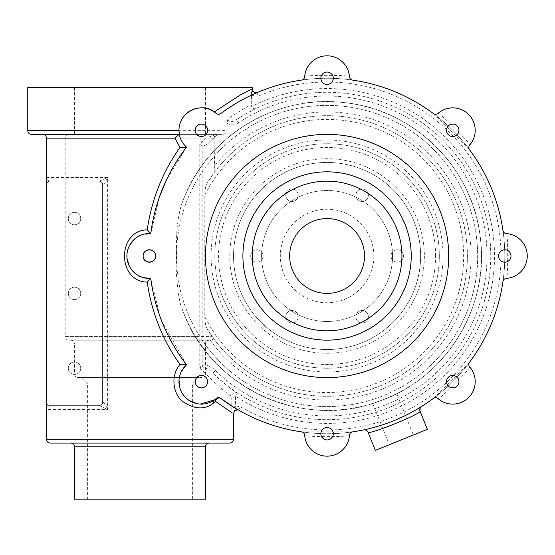 <?xml version="1.0" encoding="UTF-8"?>
<svg xmlns="http://www.w3.org/2000/svg" width="555" height="555" viewBox="0 0 555 555"><rect width="100%" height="100%" fill="white"/><g stroke="black" fill="none" stroke-linecap="round" stroke-linejoin="round"><path stroke-width="0.42" stroke-dasharray="2.77 2.08" d="M87.614 499.188L192.377 499.188L87.614 499.188L87.614 383.2L82.001 377.587L197.989 377.587L82.001 377.587M78.262 377.587L201.736 377.587L78.262 377.587C75.986 377.365 74.745 376.117 74.523 373.848L180.354 373.848M182.29 202.533A154.339 154.339 0 0 1 419.427 132.326A154.339 154.339 0 0 1 419.427 379.648A154.339 154.339 0 0 1 182.29 309.433C178.335 301.039 175.595 274.441 176.24 257.818L176.67 234.474C176.976 225.059 179.542 209.193 182.283 202.533C191.093 177.42 208.257 156.801 213.835 151.12C214.195 151.21 214.369 152.882 214.355 156.121L214.827 171.8L214.827 138.126L65.164 138.126L65.164 336.427L195.36 336.427C190.455 328.518 186.098 319.52 182.29 309.433C208.611 386.662 301.906 430.562 378.184 401.619C444.937 379.523 489.843 307.546 480.352 237.873C473.346 167.908 412.899 108.385 342.837 102.453C274.711 94.301 204.962 137.786 182.283 202.54M448.676 255.987A121.6 121.6 0 0 0 266.275 150.676A121.6 121.6 0 0 0 266.275 361.298A121.6 121.6 0 0 0 448.676 255.987M68.91 134.386C66.635 134.608 65.386 135.857 65.164 138.126L214.827 138.126C214.605 135.857 213.363 134.608 211.087 134.386L68.91 134.386L211.087 134.386M214.681 171.994A140.311 140.311 0 0 1 421.786 152.465A140.311 140.311 0 0 1 420.711 360.479A140.311 140.311 0 0 1 213.821 338.814A140.311 140.311 0 0 0 420.711 360.479A140.311 140.311 0 0 0 421.786 152.465A140.311 140.311 0 0 0 214.681 171.994L206.821 183.691C205.621 186.133 204.948 189.956 204.802 195.159L204.802 316.815C204.857 321.574 205.53 325.397 206.821 328.276L212.121 336.427L65.164 336.427C65.386 338.703 66.635 339.951 68.91 340.173L211.087 340.173L213.821 338.814L211.087 340.173M74.523 134.386L205.475 134.386L74.523 134.386L74.523 87.614L205.475 87.614L74.523 87.614M195.36 336.427L197.719 340.173L68.91 340.173M213.821 338.814L212.121 336.427M210.588 340.173L70.776 340.173L197.719 340.173L200.23 343.913L74.523 343.913L74.523 373.848L205.475 373.848C205.253 376.117 204.004 377.365 201.736 377.587M70.776 340.173C73.052 340.395 74.301 341.637 74.523 343.913L204.934 343.913C205.163 341.637 206.418 340.388 208.701 340.173M204.934 343.913L204.934 344.079C204.948 347.735 204.746 349.567 204.337 349.56L200.23 343.913M206.821 328.276A140.311 140.311 0 0 0 417.894 362.935A140.311 140.311 0 0 0 417.894 149.038A140.311 140.311 0 0 0 206.821 183.691M204.337 349.56A154.339 154.339 0 0 0 427.544 373.147A154.339 154.339 0 0 0 438.277 148.955A154.339 154.339 0 0 0 213.835 151.12M396.686 393.738L384.892 399.087L372.689 403.429C372.176 404.276 397.644 393.988 396.686 393.738L413.357 435.002L375.346 450.362M42.714 134.386L217.491 134.386L209.103 142.51A163.697 163.697 0 0 1 217.491 134.386L221.972 134.386C224.664 134.379 226.294 133.131 226.863 130.64L226.863 123.182L228.008 118.902C240.336 110.646 248.078 105.977 251.242 104.881L251.63 106.511A167.437 167.437 0 0 1 494.248 265.311A167.437 167.437 0 0 1 235.466 396.131L235.466 405.885L240.357 406.815A173.986 173.986 0 0 0 500.77 266.067A173.986 173.986 0 0 0 258.394 96.133L256.916 92.692A177.725 177.725 0 0 1 257.34 92.512A177.725 177.725 0 0 0 256.916 92.692L257.34 92.512M221.972 134.386L31.489 134.386M102.585 184.898A3.739 3.739 0 0 0 98.839 181.152A3.739 3.739 0 0 1 102.585 184.898L102.585 401.91L102.585 184.898A3.739 3.739 0 0 0 98.839 181.152L99.407 181.152A3.739 3.455 -90 0 1 102.862 184.898L102.585 184.898M98.839 181.152L50.2 181.152A3.739 3.739 0 0 0 46.46 184.898L46.46 177.413C46.558 179.494 47.799 180.743 50.2 181.152L99.407 181.152L107.621 177.413C105.859 181.416 104.278 183.906 102.862 184.898M80.739 368.236A6.216 6.216 0 0 0 71.408 362.845A6.216 6.216 0 0 0 71.408 373.619A6.216 6.216 0 0 0 80.739 368.236A6.216 6.216 0 0 1 71.408 373.619A6.216 6.216 0 0 1 71.408 362.845A6.216 6.216 0 0 1 80.739 368.236M80.739 218.573A6.216 6.216 0 0 0 71.408 213.182A6.216 6.216 0 0 0 71.408 223.956A6.216 6.216 0 0 0 80.739 218.573A6.216 6.216 0 0 1 71.408 223.956A6.216 6.216 0 0 1 71.408 213.182A6.216 6.216 0 0 1 80.739 218.573M80.739 293.401A6.216 6.216 0 0 0 71.408 288.017A6.216 6.216 0 0 0 71.408 298.784A6.216 6.216 0 0 0 80.739 293.401A6.216 6.216 0 0 1 71.408 298.784A6.216 6.216 0 0 1 71.408 288.017A6.216 6.216 0 0 1 80.739 293.401M46.46 184.898L46.786 183.379A3.739 3.739 0 0 0 46.46 184.898L46.46 401.91A3.739 3.739 0 0 0 50.2 405.649L98.839 405.649A3.739 3.739 0 0 0 102.585 401.91L102.862 401.91C104.271 402.895 105.859 405.386 107.621 409.389L99.407 405.649A3.739 3.455 90 0 0 102.862 401.91M46.78 183.379A3.739 3.739 0 0 1 50.2 181.152M50.2 405.649C47.806 406.066 46.558 407.315 46.46 409.389L46.46 401.91A3.739 3.739 0 0 0 50.2 405.649L98.839 405.649A3.739 3.739 0 0 0 102.585 401.91M229.798 443.063L50.2 443.063M70.776 443.063L209.214 443.063M233.537 413.676L231.789 412.629L231.789 396.131C225.864 393.183 215.187 383.63 199.765 367.472L199.765 144.494L205.53 138.126L216.665 134.386M205.475 499.188L74.523 499.188M438.034 398.615A22.45 22.45 0 0 0 468.621 397.533A22.45 22.45 0 0 0 469.703 366.945C471.882 367.257 438.346 400.793 438.034 398.615A3.739 3.739 0 0 0 433.344 398.441A177.725 177.725 0 0 0 502.948 230.401A177.725 177.725 0 0 1 433.344 398.441M433.379 398.414L469.502 362.29M469.516 362.276A3.739 3.739 0 0 0 469.703 366.945A3.739 3.739 0 0 1 469.53 362.255A3.739 3.739 0 0 0 469.516 362.276L469.079 362.859M420.024 411.123C422.778 413.302 367.59 435.613 367.986 432.151M419.427 407.835L416.243 409.722A177.725 177.725 0 0 0 419.427 407.835A177.725 177.725 0 0 1 416.243 409.722M383.123 424.644L379.336 425.851A177.725 177.725 0 0 0 408.952 413.725L404.505 415.959M398.31 418.81L387.896 422.979M372.273 427.87L365.912 429.417A177.725 177.725 0 0 0 372.273 427.87A177.725 177.725 0 0 1 365.912 429.417M363.761 429.882L365.114 429.591A177.725 177.725 0 0 1 363.761 429.882A177.725 177.725 0 0 0 365.114 429.591M365.738 429.459L378.337 426.157M378.878 425.997C389.409 422.75 399.454 418.657 408.993 413.704M409.423 413.482L419.462 407.814M301.531 431.866L352.619 431.866A3.739 3.739 0 0 1 352.661 431.859A177.725 177.725 0 0 1 238.49 410.062L239.087 410.402M220.453 398.206A3.739 2.761 126.8 0 1 220.717 398.372L220.807 398.441A3.739 3.739 0 0 0 216.117 398.615A3.739 3.739 0 0 1 220.807 398.441M236.236 408.744L233.87 407.315M220.807 113.532L239.524 101.322M247.697 96.972L253.878 94.031M256.903 92.699L256.916 92.692C253.919 93.42 252.164 92.29 251.644 89.293L251.242 104.881M349.47 76.673A22.45 22.45 0 0 0 327.075 55.812A22.45 22.45 0 0 0 304.681 76.673C303.363 74.911 350.788 74.911 349.47 76.673A3.739 3.739 0 0 0 352.64 80.107L301.531 80.107M469.502 149.683L433.379 113.56M502.955 281.531L502.955 230.443A3.739 3.739 0 0 1 502.948 230.401A3.739 3.739 0 0 0 502.955 230.422L503.052 231.116M427.378 429.334L413.357 435.002M304.681 435.3A22.45 22.45 0 0 0 327.075 456.161A22.45 22.45 0 0 0 349.47 435.3C350.788 437.062 303.363 437.062 304.681 435.3A3.739 3.739 0 0 0 301.518 431.866A3.739 3.739 0 0 0 301.49 431.859L302.232 431.963M351.946 431.963L352.64 431.859A3.739 3.739 0 0 0 349.47 435.3A3.739 3.739 0 0 1 352.64 431.866A3.739 3.739 0 0 1 352.661 431.859A177.725 177.725 0 0 1 238.49 410.062L236.007 409.569L231.789 412.629C232.073 409.382 233.301 407.134 235.466 405.885L236.007 409.569M214.494 399.891A22.45 22.45 0 0 0 216.117 398.615L214.494 399.891L215.798 398.767A3.739 3.739 0 0 1 218.483 397.63L220.717 398.372A3.739 3.725 126.8 0 0 216.041 398.552A3.739 2.581 -135.9 0 0 215.798 398.767L215.798 398.767A3.739 2.581 -135.9 0 0 215.541 399.094M469.093 149.135L469.516 149.697A177.725 177.725 0 0 0 301.49 80.114A3.739 3.739 0 0 0 301.518 80.107A3.739 3.739 0 0 0 304.681 76.673A3.739 3.739 0 0 1 301.518 80.107A3.739 3.739 0 0 1 301.49 80.114A177.725 177.725 0 0 1 469.53 149.718A3.739 3.739 0 0 0 469.53 149.718A3.739 3.739 0 0 1 469.703 145.028A22.45 22.45 0 0 0 468.621 114.441A22.45 22.45 0 0 0 438.034 113.359A3.739 3.739 0 0 1 433.344 113.532L433.948 113.983M238.49 410.062L240.357 406.815M251.644 89.293L252.248 89.029M216.346 113.546L215.999 113.262M219.544 114.15L216.894 113.879M186.563 147.158L166.604 179.591M252.248 87.614L27.75 87.614M506.389 278.381A22.45 22.45 0 0 0 527.25 255.987A22.45 22.45 0 0 0 506.389 233.593C508.151 232.274 508.151 279.699 506.389 278.381A3.739 3.739 0 0 0 502.955 281.545A3.739 3.739 0 0 0 502.948 281.572M506.389 233.593A3.739 3.739 0 0 1 502.955 230.422A3.739 3.739 0 0 0 506.389 233.593M433.365 113.546A3.739 3.739 0 0 0 438.034 113.359C438.346 111.18 471.882 144.716 469.703 145.028M351.946 80.01L352.64 80.107A3.739 3.739 0 0 0 352.661 80.114M420.614 255.987A93.538 93.538 0 0 0 280.303 174.978A93.538 93.538 0 0 0 280.303 336.996A93.538 93.538 0 0 0 420.614 255.987A93.538 93.538 0 0 1 280.303 336.996A93.538 93.538 0 0 1 280.303 174.978A93.538 93.538 0 0 1 420.614 255.987M439.324 255.987A112.249 112.249 0 0 1 270.951 353.195A112.249 112.249 0 0 1 270.951 158.779A112.249 112.249 0 0 1 439.324 255.987A112.249 112.249 0 0 0 270.951 158.779A112.249 112.249 0 0 0 270.951 353.195A112.249 112.249 0 0 0 439.324 255.987A112.249 112.249 0 0 0 270.951 158.779A112.249 112.249 0 0 0 270.951 353.195A112.249 112.249 0 0 0 439.324 255.987M210.213 141.365L209.096 142.51C206.654 144.966 204.344 146 202.159 145.604L202.159 365.232L202.839 367.105L199.765 367.472L202.159 365.232C207.306 364.808 211.726 366.571 215.416 370.518L212.808 373.196C209.637 369.914 206.314 367.889 202.839 367.105M215.416 370.518A159.951 159.951 0 0 0 433.448 375.444A159.951 159.951 0 0 0 453.74 158.307A159.951 159.951 0 0 0 238.574 122.752L236.499 119.637A163.697 163.697 0 0 1 456.703 156.017A163.697 163.697 0 0 1 435.939 378.239A163.697 163.697 0 0 1 212.808 373.196C224.844 384.074 233.079 390.678 237.512 393.002L235.466 396.131L231.789 396.131A3.739 3.642 -56.8 0 1 237.512 393.002A163.697 163.697 0 0 0 490.419 266.65A163.697 163.697 0 0 0 256.091 108.482L245.282 114.191L236.499 119.637L242.632 115.759M228.008 118.902C228.882 122.343 231.713 122.586 236.499 119.637M199.765 144.494L202.159 145.604M200.195 404.075L196.727 403.617M189.227 400.516L183.58 395.299M182.068 393.058L179.82 387.813M179.015 380.05L179.959 375.02M181.048 372.197L186.563 364.815L161.734 321.158M160.187 317.085L150.766 278.388L141.927 277.174M140.908 235.188L150.752 233.579L159.667 196.31M252.428 110.292L256.091 108.482C254.53 109.217 253.038 108.565 251.623 106.518M137.98 275.342L132.687 271.027M131.042 268.974L129.26 266.005M127.04 258.443L127.303 251.741M128.337 248.085L129.794 244.963M134.449 239.198L138.771 236.187M364.489 255.987A37.414 37.414 0 0 0 308.365 223.582A37.414 37.414 0 0 0 308.365 288.392A37.414 37.414 0 0 0 364.489 255.987A37.414 37.414 0 0 0 308.365 223.582A37.414 37.414 0 0 0 308.365 288.392A37.414 37.414 0 0 0 364.489 255.987A37.414 37.414 0 0 0 308.365 223.582A37.414 37.414 0 0 0 308.365 288.392A37.414 37.414 0 0 0 364.489 255.987M373.848 255.987A46.773 46.773 0 0 1 303.689 296.488A46.773 46.773 0 0 1 303.689 215.486A46.773 46.773 0 0 1 373.848 255.987M368.367 195.228A6.216 6.216 0 0 0 359.043 189.845A6.216 6.216 0 0 0 359.043 200.612A6.216 6.216 0 0 0 368.367 195.228A6.216 6.216 0 0 1 359.043 200.612A6.216 6.216 0 0 1 359.043 189.845A6.216 6.216 0 0 1 368.367 195.228M263.139 255.987A6.216 6.216 0 0 0 253.815 250.603A6.216 6.216 0 0 0 253.815 261.37A6.216 6.216 0 0 0 263.139 255.987A6.216 6.216 0 0 1 253.815 261.37A6.216 6.216 0 0 1 253.815 250.603A6.216 6.216 0 0 1 263.139 255.987M368.367 316.738A6.216 6.216 0 0 0 359.043 311.355A6.216 6.216 0 0 0 359.043 322.129A6.216 6.216 0 0 0 368.367 316.738A6.216 6.216 0 0 1 359.043 322.129A6.216 6.216 0 0 1 359.043 311.355A6.216 6.216 0 0 1 368.367 316.738M403.45 255.987A6.216 6.216 0 0 0 394.119 250.603A6.216 6.216 0 0 0 394.119 261.37A6.216 6.216 0 0 0 403.45 255.987A6.216 6.216 0 0 1 394.119 261.37A6.216 6.216 0 0 1 394.119 250.603A6.216 6.216 0 0 1 403.45 255.987M298.215 316.738A6.216 6.216 0 0 0 288.891 311.355A6.216 6.216 0 0 0 288.891 322.129A6.216 6.216 0 0 0 298.215 316.738A6.216 6.216 0 0 1 288.891 322.129A6.216 6.216 0 0 1 288.891 311.355A6.216 6.216 0 0 1 298.215 316.738M298.215 195.228A6.216 6.216 0 0 0 288.891 189.845A6.216 6.216 0 0 0 288.891 200.612A6.216 6.216 0 0 0 298.215 195.228A6.216 6.216 0 0 1 288.891 200.612A6.216 6.216 0 0 1 288.891 189.845A6.216 6.216 0 0 1 298.215 195.228M448.35 134.712A6.216 6.216 0 0 0 458.749 131.923A6.216 6.216 0 0 0 451.139 124.313A6.216 6.216 0 0 0 448.35 134.712M327.075 84.478A6.216 6.216 0 0 0 332.459 75.154A6.216 6.216 0 0 0 321.692 75.154A6.216 6.216 0 0 0 327.075 84.478M205.801 134.712A6.216 6.216 0 0 0 203.012 124.313A6.216 6.216 0 0 0 195.402 131.923A6.216 6.216 0 0 0 205.801 134.712M205.801 377.261A6.216 6.216 0 0 0 195.402 380.05A6.216 6.216 0 0 0 203.012 387.661A6.216 6.216 0 0 0 205.801 377.261M327.075 427.496A6.216 6.216 0 0 0 321.692 436.82A6.216 6.216 0 0 0 332.459 436.82A6.216 6.216 0 0 0 327.075 427.496M448.35 377.261A6.216 6.216 0 0 0 451.139 387.661A6.216 6.216 0 0 0 458.749 380.05A6.216 6.216 0 0 0 448.35 377.261M498.584 255.987A6.216 6.216 0 0 0 507.908 261.37A6.216 6.216 0 0 0 507.908 250.603A6.216 6.216 0 0 0 498.584 255.987M392.552 255.987A65.476 65.476 0 0 0 294.337 199.28A65.476 65.476 0 0 0 294.337 312.694A65.476 65.476 0 0 0 392.552 255.987A65.476 65.476 0 0 0 294.337 199.28A65.476 65.476 0 0 0 294.337 312.694A65.476 65.476 0 0 0 392.552 255.987M185.8 308.143A150.599 150.599 0 0 0 430.756 365.211A150.599 150.599 0 0 0 386.516 117.611A150.599 150.599 0 0 0 185.8 308.143M214.355 156.121A150.599 150.599 0 0 1 434.967 150.918A150.599 150.599 0 0 1 423.916 371.316A150.599 150.599 0 0 1 204.934 344.079M210.185 340.173A144.05 144.05 0 0 0 421.592 364.69A144.05 144.05 0 0 0 426.691 151.931A144.05 144.05 0 0 0 214.355 166.299M180.361 373.848L205.475 373.848L205.475 343.913C205.697 341.637 206.946 340.395 209.214 340.173M204.802 195.159A136.565 136.565 0 0 1 412.677 149.579A136.565 136.565 0 0 1 412.677 362.394A136.565 136.565 0 0 1 204.802 316.815M27.75 130.64L226.863 130.64M46.46 177.413L107.621 177.413L107.621 409.389L46.46 409.389M46.46 439.324L233.537 439.324M205.53 138.126L46.46 138.126M205.475 446.803L74.523 446.803M408.952 413.725A177.725 177.725 0 0 1 379.336 425.851M258.394 96.133L251.242 95.488M424.36 255.987A97.278 97.278 0 0 1 278.437 340.236A97.278 97.278 0 0 1 278.437 171.738A97.278 97.278 0 0 1 424.36 255.987M435.585 255.987A108.502 108.502 0 0 0 272.824 162.018A108.502 108.502 0 0 0 272.824 349.955A108.502 108.502 0 0 0 435.585 255.987M443.063 255.987A115.988 115.988 0 0 1 269.085 356.435A115.988 115.988 0 0 1 269.085 155.539A115.988 115.988 0 0 1 443.063 255.987M238.574 122.752C234.64 125.416 230.741 125.562 226.863 123.182M192.377 499.188L192.377 383.2L197.989 377.587M433.927 398.004L433.365 398.428M256.896 92.706L257.409 92.484M503.059 280.823L502.955 281.545M301.511 80.107L302.232 80.003M372.689 403.429L389.36 444.701M205.475 87.614L205.475 134.386"/><path stroke-width="0.83" d="M143.135 255.987C142.795 247.939 155.941 247.981 155.566 255.987C155.941 263.993 142.795 264.034 143.135 255.987M31.489 134.386L179.327 134.386L178.96 130.64C178.8 110.334 202.922 102.106 214.265 111.916L241.682 94.107L252.248 89.029L252.248 87.614L27.75 87.614L27.75 130.64C27.972 132.916 29.221 134.164 31.489 134.386M175.005 138.126L179.043 134.386L42.714 134.386C44.99 134.608 46.238 135.857 46.46 138.126L175.005 138.126L180.021 147.477C162.677 171.696 151.744 199.162 147.214 229.86C116.925 230.408 116.925 281.565 147.214 282.106C151.737 312.812 162.677 340.271 180.021 364.489C170.989 374.396 172.279 392.739 182.241 401.154C194.174 409.486 204.67 410.083 213.73 402.937L215.465 401.369L231.789 412.629M179.043 134.386L179.327 134.386C180.389 139.589 182.803 143.842 186.563 147.158L180.021 147.477M46.46 439.324L233.537 439.324C233.315 441.593 232.066 442.841 229.798 443.063L50.2 443.063C47.924 442.841 46.682 441.593 46.46 439.324L46.46 138.126M209.214 443.063L70.776 443.063C73.052 443.285 74.301 444.534 74.523 446.803L205.475 446.803C205.697 444.534 206.946 443.285 209.214 443.063M74.523 446.803L74.523 499.188L205.475 499.188L205.475 446.803M469.516 362.276L469.53 362.255A3.739 3.739 0 0 0 469.703 366.945A22.45 22.45 0 0 1 468.621 397.533A22.45 22.45 0 0 1 438.034 398.615A3.739 3.739 0 0 0 433.344 398.441L433.379 398.414M352.64 431.859L352.661 431.859A177.725 177.725 0 0 0 433.344 398.441A177.725 177.725 0 0 1 421.502 406.551A3.739 3.739 0 0 0 420.024 411.123C419.913 408.334 420.399 406.815 421.474 406.565L419.427 407.835A177.725 177.725 0 0 0 421.363 406.642A177.725 177.725 0 0 1 419.427 407.835M367.986 432.151C367.514 435.633 422.778 413.308 420.024 411.123L427.378 429.334L375.346 450.362L367.986 432.151C366.869 430.34 365.488 429.584 363.844 429.868L363.761 429.882A177.725 177.725 0 0 1 352.661 431.859A3.739 3.739 0 0 0 349.47 435.3A22.45 22.45 0 0 1 327.075 456.161A22.45 22.45 0 0 1 304.681 435.3A3.739 3.739 0 0 0 301.49 431.859L301.531 431.866M416.243 409.722L408.952 413.725A177.725 177.725 0 0 0 416.243 409.722A177.725 177.725 0 0 1 408.952 413.725M404.505 415.959L398.31 418.81M387.896 422.979L383.123 424.644M379.336 425.851L372.273 427.87A177.725 177.725 0 0 0 379.336 425.851A177.725 177.725 0 0 1 372.273 427.87M365.912 429.417A177.725 177.725 0 0 1 365.114 429.591A177.725 177.725 0 0 0 365.912 429.417L364.149 429.806M365.114 429.591L365.738 429.459M378.337 426.157L378.878 425.997M408.993 413.704L409.423 413.482M419.462 407.814L421.502 406.551A177.725 177.725 0 0 0 433.344 398.441M301.518 431.866L301.518 431.866A177.725 177.725 0 0 1 220.807 398.441A3.739 3.739 0 0 0 216.117 398.615A22.45 22.45 0 0 1 184.503 396.43A22.45 22.45 0 0 1 186.563 364.808A177.725 177.725 0 0 1 150.766 278.388L147.214 282.113M233.537 439.324L233.537 413.676L234.571 411.095C236.832 409.777 238.338 409.548 239.073 410.395L239.087 410.402M238.872 410.277L236.236 408.744M233.87 407.315L220.717 398.372M239.524 101.322L247.697 96.972M253.878 94.031L256.903 92.699M214.265 111.916L216.117 113.359A3.739 3.739 0 0 0 220.807 113.532A177.725 177.725 0 0 1 301.49 80.114A3.739 3.739 0 0 0 304.681 76.673A22.45 22.45 0 0 1 327.075 55.812A22.45 22.45 0 0 1 349.47 76.673A3.739 3.739 0 0 0 352.661 80.114L352.64 80.107M301.531 80.107L301.49 80.114A177.725 177.725 0 0 0 257.34 92.512A177.725 177.725 0 0 1 301.49 80.114M352.661 80.114A177.725 177.725 0 0 1 433.344 113.532A3.739 3.739 0 0 0 438.034 113.359A22.45 22.45 0 0 1 468.621 114.441A22.45 22.45 0 0 1 469.703 145.028A3.739 3.739 0 0 0 469.53 149.718L469.502 149.683M469.509 149.697L469.516 149.697A177.725 177.725 0 0 1 502.948 230.401A3.739 3.739 0 0 0 506.389 233.593A22.45 22.45 0 0 1 527.25 255.987A22.45 22.45 0 0 1 506.389 278.381A3.739 3.739 0 0 0 502.948 281.572L502.955 281.531M502.955 230.422L502.948 230.401A177.725 177.725 0 0 0 469.53 149.718A177.725 177.725 0 0 1 502.948 230.401M502.948 281.572A177.725 177.725 0 0 1 469.53 362.255M215.541 399.094A3.739 2.581 -135.9 0 0 215.465 401.369A3.739 2.761 126.8 0 1 220.453 398.206M200.195 404.075L214.494 399.891A3.739 2.699 -125.7 0 0 213.73 402.937M220.807 113.532L219.544 114.15M216.894 113.879L216.346 113.546M216.117 113.359A22.45 22.45 0 0 0 184.503 115.537A22.45 22.45 0 0 0 186.563 147.158A177.725 177.725 0 0 0 150.766 233.579L150.752 233.579A22.45 22.45 0 0 0 126.901 255.987A22.45 22.45 0 0 0 150.766 278.388M180.021 364.489L186.563 364.815M196.727 403.617L189.227 400.516M183.58 395.299L182.068 393.058M179.82 387.813L179.015 380.05M179.959 375.02L181.048 372.197M161.734 321.158L160.187 317.085M159.667 196.31L166.604 179.591M147.214 229.86L150.752 233.579M141.927 277.174L137.98 275.342M132.687 271.027L131.042 268.974M129.26 266.005L127.04 258.443M127.303 251.741L128.337 248.085M129.794 244.963L134.449 239.198M138.771 236.187L140.908 235.188M448.676 255.987A121.6 121.6 0 0 1 266.275 361.298A121.6 121.6 0 0 1 266.275 150.676A121.6 121.6 0 0 1 448.676 255.987M448.35 134.712A6.216 6.216 0 0 1 451.139 124.313A6.216 6.216 0 0 1 458.749 131.923A6.216 6.216 0 0 1 448.35 134.712M327.075 84.478A6.216 6.216 0 0 1 321.692 75.154A6.216 6.216 0 0 1 332.459 75.154A6.216 6.216 0 0 1 327.075 84.478M205.801 134.712A6.216 6.216 0 0 1 195.402 131.923A6.216 6.216 0 0 1 203.012 124.313A6.216 6.216 0 0 1 205.801 134.712M155.566 255.987A6.216 6.216 0 0 1 146.243 261.37A6.216 6.216 0 0 1 146.243 250.603A6.216 6.216 0 0 1 155.566 255.987M205.801 377.261A6.216 6.216 0 0 1 203.012 387.661A6.216 6.216 0 0 1 195.402 380.05A6.216 6.216 0 0 1 205.801 377.261M327.075 427.496A6.216 6.216 0 0 1 332.459 436.82A6.216 6.216 0 0 1 321.692 436.82A6.216 6.216 0 0 1 327.075 427.496M448.35 377.261A6.216 6.216 0 0 1 458.749 380.05A6.216 6.216 0 0 1 451.139 387.661A6.216 6.216 0 0 1 448.35 377.261M498.584 255.987A6.216 6.216 0 0 1 507.908 250.603A6.216 6.216 0 0 1 507.908 261.37A6.216 6.216 0 0 1 498.584 255.987M364.489 255.987A37.414 37.414 0 0 0 308.365 223.582A37.414 37.414 0 0 0 308.365 288.392A37.414 37.414 0 0 0 364.489 255.987M401.91 255.987A74.835 74.835 0 0 0 289.661 191.177A74.835 74.835 0 0 0 289.661 320.79A74.835 74.835 0 0 0 401.91 255.987M411.234 255.987A84.159 84.159 0 0 0 284.993 183.101A84.159 84.159 0 0 0 284.993 328.872A84.159 84.159 0 0 0 411.234 255.987M178.96 130.64L27.75 130.64M363.761 429.882A177.725 177.725 0 0 1 352.661 431.859M257.388 92.491C254.932 93.295 253.219 92.137 252.248 89.029M255.702 93.219L257.409 92.484"/></g></svg>
